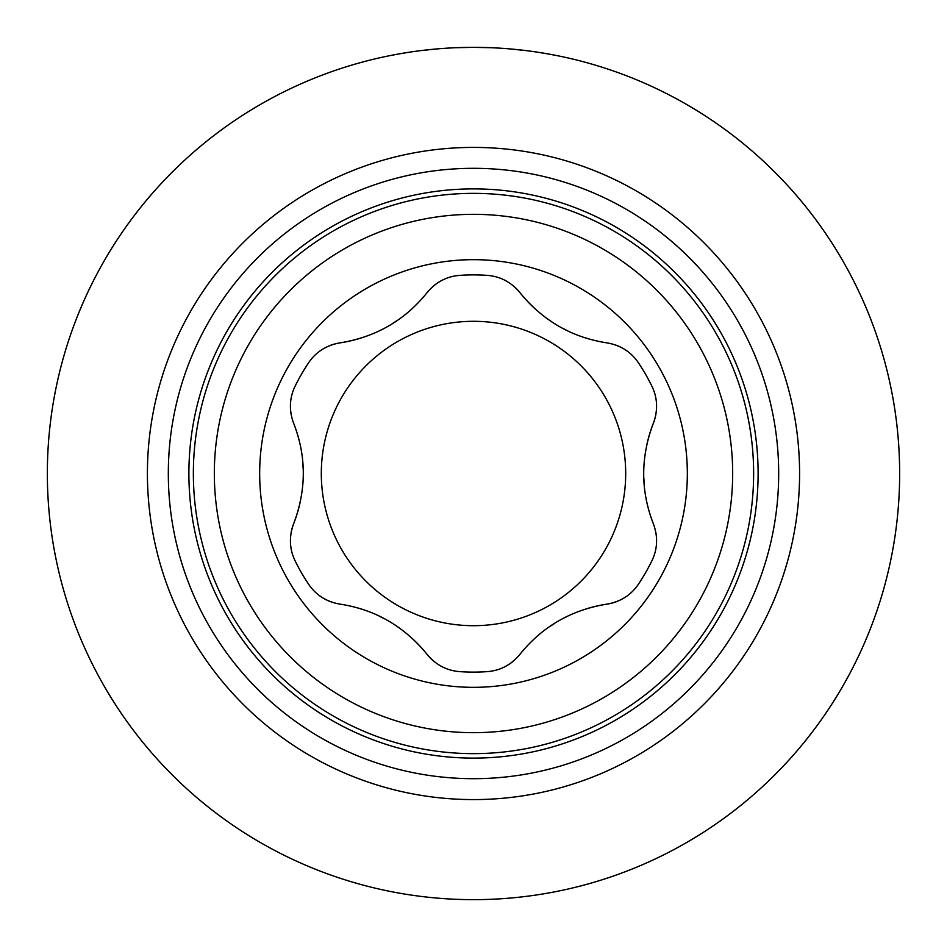 <?xml version="1.0" encoding="UTF-8"?>
<svg xmlns="http://www.w3.org/2000/svg" width="947" height="947" viewBox="0 0 947 947"><rect width="100%" height="100%" fill="white"/><g stroke="black" fill="none" stroke-linecap="round" stroke-linejoin="round"><path stroke-width="1.42" d="M321.305 473.5A152.195 152.195 0 0 0 473.5 625.695A152.195 152.195 0 0 0 625.695 473.5A152.195 152.195 0 0 0 473.5 321.305A152.195 152.195 0 0 0 321.305 473.5M585.933 608.98A136.972 136.972 0 0 1 607.051 604.115A45.657 45.657 0 0 0 616.414 601.7M624.949 597.427A45.657 45.657 0 0 0 632.288 591.591M412.383 638.609A136.972 136.972 0 0 1 427.156 654.472C435.928 664.936 446.806 670.654 459.769 671.636A198.621 198.621 0 0 0 487.232 671.636C500.265 670.63 511.131 664.901 519.844 654.472A136.972 136.972 0 0 1 534.38 638.834M550.041 626.405A136.972 136.972 0 0 1 554.196 623.682M566.093 616.994A136.972 136.972 0 0 1 567.028 616.533M496.441 670.05A45.657 45.657 0 0 0 505.153 666.593M508.657 664.569A45.657 45.657 0 0 0 513.073 661.361M299.95 503.129A136.972 136.972 0 0 1 293.606 523.857C288.93 536.677 289.415 548.952 295.038 560.671A198.621 198.621 0 0 0 308.769 584.465C316.156 595.237 326.549 601.795 339.949 604.115C375.107 609.489 404.18 626.275 427.156 654.472A45.657 45.657 0 0 0 433.939 661.373M441.894 666.617A45.657 45.657 0 0 0 450.618 670.062M339.949 604.115A136.972 136.972 0 0 1 360.76 608.885M379.345 616.237A136.972 136.972 0 0 1 383.795 618.474M395.526 625.434A136.972 136.972 0 0 1 396.391 626.014M314.759 591.638A45.657 45.657 0 0 0 322.098 597.462M325.614 599.487A45.657 45.657 0 0 0 330.586 601.7M361.067 338.02A136.972 136.972 0 0 1 339.949 342.885C326.502 345.253 316.109 351.799 308.769 362.535A198.621 198.621 0 0 0 295.038 386.329C289.403 398.107 288.918 410.382 293.606 423.143C306.532 456.288 306.532 489.848 293.606 523.857A45.657 45.657 0 0 0 291.025 533.173M290.457 542.69A45.657 45.657 0 0 0 291.83 551.971M293.606 423.143A136.972 136.972 0 0 1 299.879 443.563M302.815 463.332A136.972 136.972 0 0 1 303.099 468.292M302.933 481.94A136.972 136.972 0 0 1 302.862 482.982M291.818 395.088A45.657 45.657 0 0 0 290.445 404.369M290.457 408.417A45.657 45.657 0 0 0 291.025 413.839M534.617 308.391A136.972 136.972 0 0 1 519.844 292.528C511.072 282.064 500.194 276.346 487.232 275.364A198.621 198.621 0 0 0 459.769 275.364C446.735 276.37 435.869 282.099 427.156 292.528C404.925 320.299 375.852 337.085 339.949 342.885A45.657 45.657 0 0 0 330.586 345.3M322.051 349.573A45.657 45.657 0 0 0 314.712 355.409M427.156 292.528A136.972 136.972 0 0 1 412.62 308.166M396.959 320.595A136.972 136.972 0 0 1 392.804 323.318M380.907 330.006A136.972 136.972 0 0 1 379.972 330.467M450.559 276.95A45.657 45.657 0 0 0 441.847 280.407M438.343 282.431A45.657 45.657 0 0 0 433.927 285.639M647.05 443.871A136.972 136.972 0 0 1 653.394 423.143C658.07 410.323 657.585 398.048 651.962 386.329A198.621 198.621 0 0 0 638.231 362.535C630.844 351.763 620.451 345.205 607.051 342.885C571.893 337.511 542.82 320.725 519.844 292.528A45.657 45.657 0 0 0 513.061 285.627M505.106 280.383A45.657 45.657 0 0 0 496.382 276.938M607.051 342.885A136.972 136.972 0 0 1 586.24 338.115M567.655 330.763A136.972 136.972 0 0 1 563.205 328.526M551.474 321.566A136.972 136.972 0 0 1 550.609 320.986M632.241 355.362A45.657 45.657 0 0 0 624.902 349.538M621.386 347.513A45.657 45.657 0 0 0 616.414 345.3M519.844 654.472C542.075 626.701 571.148 609.915 607.051 604.115C620.498 601.747 630.891 595.201 638.231 584.465A198.621 198.621 0 0 0 651.962 560.671C657.597 548.893 658.082 536.618 653.394 523.857C640.468 490.712 640.468 457.152 653.394 423.143A45.657 45.657 0 0 0 655.975 413.827M656.543 404.31A45.657 45.657 0 0 0 655.17 395.029M653.394 523.857A136.972 136.972 0 0 1 647.121 503.437M644.185 483.668A136.972 136.972 0 0 1 643.901 478.709M644.067 465.06A136.972 136.972 0 0 1 644.138 464.018M655.182 551.912A45.657 45.657 0 0 0 656.555 542.631M656.543 538.583A45.657 45.657 0 0 0 655.975 533.161M473.5 259.667A213.833 213.833 0 0 1 687.333 473.5A213.833 213.833 0 0 1 473.5 687.333A213.833 213.833 0 0 1 259.667 473.5A213.833 213.833 0 0 1 473.5 259.667M397.326 54.216L389.122 55.79M390.484 55.518L396.367 54.393M397.61 54.157L408.867 52.286M422.54 50.404L438.437 48.794M456.123 47.705L473.891 47.35M481.064 47.421L491.801 47.741M509.45 48.865L525.171 50.499M538.606 52.357L541.353 52.783M549.674 54.216L557.878 55.79M556.516 55.518L550.633 54.393M549.39 54.157L538.133 52.286M524.46 50.404L508.563 48.794M490.877 47.705L473.109 47.35M465.936 47.421L455.199 47.741M437.55 48.865L421.829 50.499M408.394 52.357L405.647 52.783M473.5 47.35A426.15 426.15 0 0 0 47.35 473.5A426.15 426.15 0 0 0 473.5 899.65A426.15 426.15 0 0 0 899.65 473.5A426.15 426.15 0 0 0 473.5 47.35M473.5 758.109A284.609 284.609 0 0 1 188.891 473.5A284.609 284.609 0 0 1 473.5 188.891A284.609 284.609 0 0 1 758.109 473.5A284.609 284.609 0 0 1 473.5 758.109M473.5 214.33A259.17 259.17 0 0 0 214.33 473.5A259.17 259.17 0 0 0 473.5 732.67A259.17 259.17 0 0 0 732.67 473.5A259.17 259.17 0 0 0 473.5 214.33M473.5 193.366A280.134 280.134 0 0 0 193.366 473.5A280.134 280.134 0 0 0 473.5 753.634A280.134 280.134 0 0 0 753.634 473.5A280.134 280.134 0 0 0 473.5 193.366M473.5 147.412A326.088 326.088 0 0 0 147.412 473.5A326.088 326.088 0 0 0 473.5 799.588A326.088 326.088 0 0 0 799.588 473.5A326.088 326.088 0 0 0 473.5 147.412M473.5 168.317A305.183 305.183 0 0 0 168.317 473.5A305.183 305.183 0 0 0 473.5 778.683A305.183 305.183 0 0 0 778.683 473.5A305.183 305.183 0 0 0 473.5 168.317"/></g></svg>
